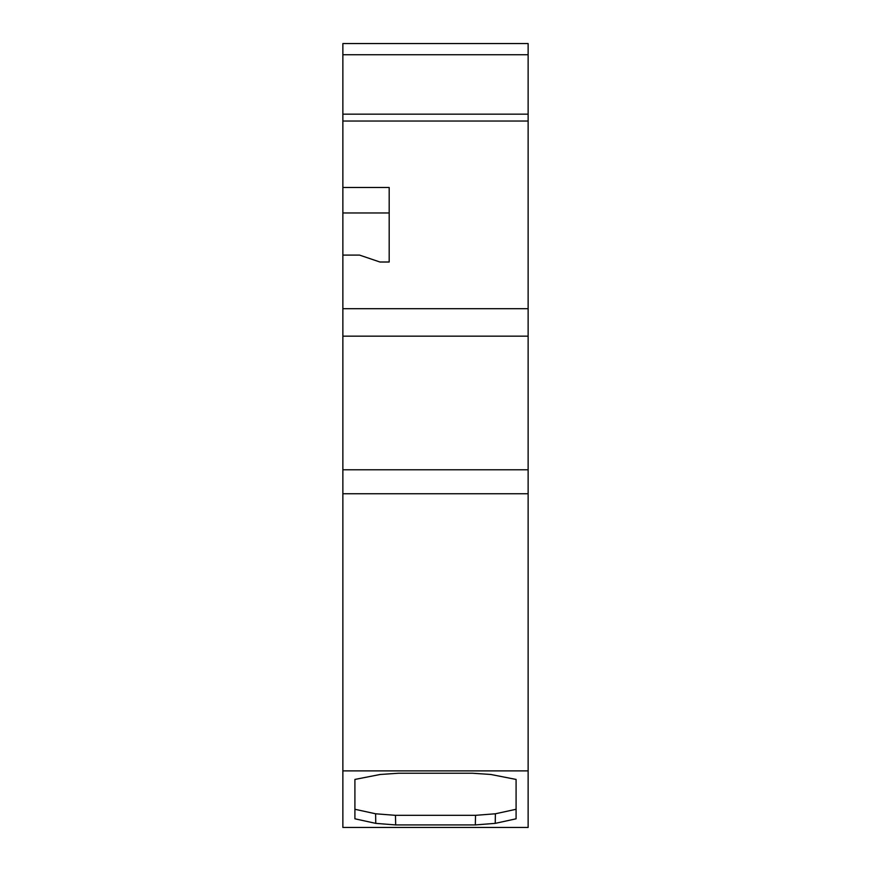 <?xml version="1.0" encoding="UTF-8"?>
<svg xmlns="http://www.w3.org/2000/svg" width="871" height="871" viewBox="0 0 871 871"><rect width="100%" height="100%" fill="white"/><g stroke="black" fill="none" stroke-linecap="round" stroke-linejoin="round"><path stroke-width="1.31" d="M342.869 43.55L528.131 43.55L342.869 43.55L342.869 114.166L528.131 114.166L528.131 770.879L342.869 770.879L342.869 827.45L528.131 827.45L528.131 770.879M342.869 114.166L342.869 212.97L389.185 212.97L389.185 262.008L389.185 187.483L342.869 187.483M389.185 262.008L379.919 262.008L359.538 255.094L342.869 255.094L342.869 308.704L528.131 308.704M342.869 308.704L342.869 770.879M528.131 43.55L528.131 114.166M516.089 779.436L516.089 809.279L495.381 813.786L495.24 823.367L516.089 818.805L516.089 779.436L490.798 774.471L472.518 773.241L398.483 773.241L380.202 774.471L354.911 779.436L354.911 818.805L375.76 823.367L375.619 813.786L354.911 809.279L354.911 779.436M495.24 823.367L475.326 824.924L475.522 815.332L495.381 813.786M375.619 813.786L395.478 815.332L395.674 824.924L475.326 824.924M395.674 824.924L375.76 823.367M395.478 815.332L475.522 815.332M342.869 255.094L342.869 212.97M342.869 121.036L528.131 121.036M342.869 493.748L528.131 493.748M342.869 469.774L528.131 469.774M342.869 336.162L528.131 336.162M342.869 54.753L528.131 54.753"/></g></svg>

